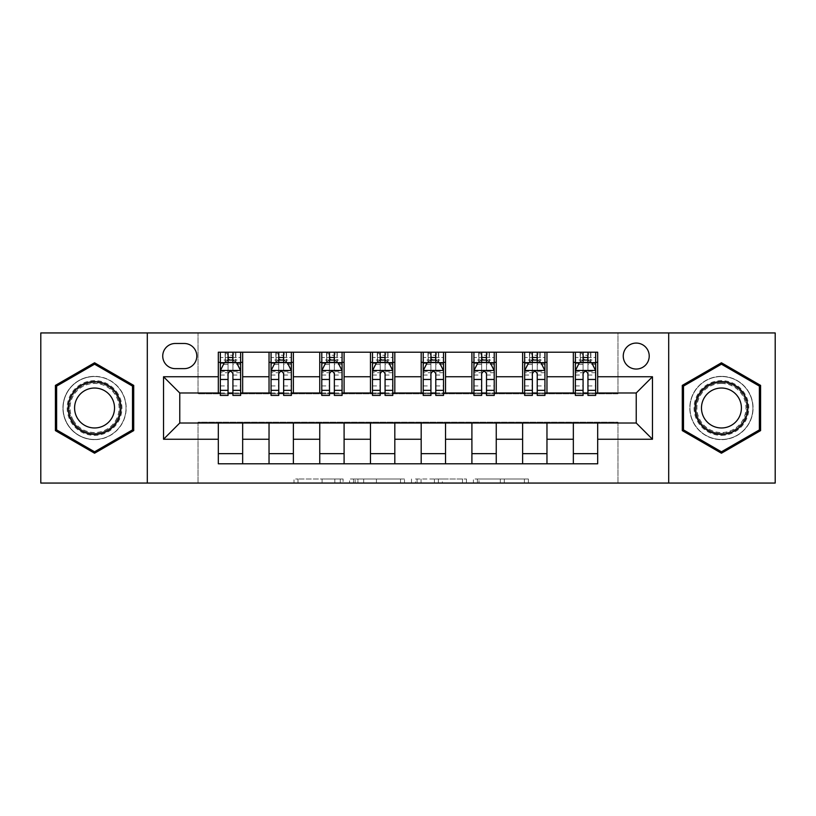 <?xml version="1.0" encoding="UTF-8"?>
<svg xmlns="http://www.w3.org/2000/svg" width="816" height="816" viewBox="0 0 816 816"><rect width="100%" height="100%" fill="white"/><g stroke="black" fill="none" stroke-linecap="round" stroke-linejoin="round"><path stroke-width="0.61" stroke-dasharray="4.08 3.06" d="M343.087 483.062L297.983 483.062L343.087 483.062L343.087 479.002L322.075 479.002L322.075 483.062L322.075 479.002L343.087 479.002L343.087 483.062L343.087 479.002L322.075 479.002L322.075 483.062L322.075 479.002L343.087 479.002L297.983 479.002L343.087 479.002M721.436 376.349A31.651 31.651 0 0 0 689.795 408A31.651 31.651 0 0 0 721.436 439.651A31.651 31.651 0 0 0 753.086 408A31.651 31.651 0 0 0 721.436 376.349A31.651 31.651 0 0 0 689.795 408A31.651 31.651 0 0 0 721.436 439.651A31.651 31.651 0 0 0 753.086 408A31.651 31.651 0 0 0 721.436 376.349M636.235 343.077A12.985 12.985 0 0 0 623.251 356.062A12.985 12.985 0 0 0 636.235 369.046A12.985 12.985 0 0 0 649.22 356.062A12.985 12.985 0 0 0 636.235 343.077M94.564 439.651A31.651 31.651 0 0 1 62.914 408A31.651 31.651 0 0 1 94.564 376.349A31.651 31.651 0 0 0 62.914 408A31.651 31.651 0 0 0 94.564 439.651A31.651 31.651 0 0 0 126.205 408A31.651 31.651 0 0 0 94.564 376.349A31.651 31.651 0 0 1 126.205 408A31.651 31.651 0 0 1 94.564 439.651M524.392 483.062L477.401 483.062L524.392 483.062L524.392 479.002L504.278 479.002L528.38 479.002L528.38 483.062L528.38 479.002L477.401 479.002L528.38 479.002L528.38 483.062L528.38 479.002L524.392 479.002L524.392 483.062M500.3 483.062L478.992 483.062L500.3 483.062L500.3 479.002L504.278 479.002L500.3 479.002L500.3 483.062L500.3 479.002L478.992 479.002L478.992 483.062L478.992 479.002L500.3 479.002L500.3 483.062M473.413 483.062L477.401 483.062L473.413 483.062L473.413 479.002L477.401 479.002L473.413 479.002L473.413 483.062M293.995 483.062L297.983 483.062L293.995 483.062L293.995 479.002L297.983 479.002L293.995 479.002L293.995 483.062M40.8 483.062L198.023 483.062L198.023 422.198L617.977 422.198L617.977 483.062L198.023 483.062L198.023 422.198L617.977 422.198L617.977 483.062L775.2 483.062L775.2 332.938L617.977 332.938L617.977 393.802L198.023 393.802L198.023 332.938L617.977 332.938L617.977 393.802L198.023 393.802L198.023 332.938L40.8 332.938L40.8 483.062M404.512 483.062L400.534 483.062L404.512 483.062L404.512 479.002L404.512 483.062M353.532 483.062L400.534 483.062L349.554 483.062L353.532 483.062L353.532 479.002L404.512 479.002L349.554 479.002L349.554 483.062L349.554 479.002L353.532 479.002L353.532 483.062M415.466 483.062L466.446 483.062L411.488 483.062L415.466 483.062L415.466 479.002L466.446 479.002L466.446 483.062L466.446 479.002L442.354 479.002L442.354 483.062M218.311 453.645L242.658 453.645L242.658 463.794L218.311 463.794L218.311 423.014M269.035 463.794L269.035 453.645L293.372 453.645L293.372 463.794L242.658 463.794M319.75 463.794L319.75 453.645L344.097 453.645L344.097 463.794L293.372 463.794M370.464 463.794L370.464 453.645L394.811 453.645L394.811 463.794L344.097 463.794M421.189 463.794L421.189 453.645L445.536 453.645L445.536 463.794L394.811 463.794M471.903 463.794L471.903 453.645L496.25 453.645L496.25 463.794L445.536 463.794M522.628 463.794L522.628 453.645L546.965 453.645L546.965 463.794L496.25 463.794M573.342 463.794L573.342 453.645L597.689 453.645L597.689 463.794L546.965 463.794M218.311 352.206L242.658 352.206L242.658 362.355L218.311 362.355L218.311 352.206M269.035 352.206L293.372 352.206L293.372 362.355L269.035 362.355L269.035 352.206L242.658 352.206M319.75 352.206L344.097 352.206L344.097 362.355L319.75 362.355L319.75 352.206L293.372 352.206M370.464 352.206L394.811 352.206L394.811 362.355L370.464 362.355L370.464 352.206L344.097 352.206M421.189 352.206L445.536 352.206L445.536 362.355L421.189 362.355L421.189 352.206L394.811 352.206M471.903 352.206L496.25 352.206L496.25 362.355L471.903 362.355L471.903 352.206L445.536 352.206M522.628 352.206L546.965 352.206L546.965 362.355L522.628 362.355L522.628 352.206L496.25 352.206M573.342 352.206L597.689 352.206L597.689 362.355L573.342 362.355L573.342 352.206L546.965 352.206M179.765 392.986L179.765 423.014L636.235 423.014L636.235 392.986L179.765 392.986M575.372 392.986L583.083 392.986M587.948 392.986L595.66 392.986M524.647 392.986L532.358 392.986M537.234 392.986L544.935 392.986M473.933 392.986L481.644 392.986M486.509 392.986L494.221 392.986M423.218 392.986L430.93 392.986M435.795 392.986L443.506 392.986M372.494 392.986L380.205 392.986M385.07 392.986L392.782 392.986M321.779 392.986L329.491 392.986M334.356 392.986L342.067 392.986M271.065 392.986L278.766 392.986M283.642 392.986L291.353 392.986M220.34 392.986L228.052 392.986M232.917 392.986L240.628 392.986M218.311 392.986L218.311 362.355M242.658 392.986L242.658 362.355M232.917 362.355L228.052 362.355M242.658 453.645L242.658 423.014M269.035 392.986L269.035 362.355M293.372 392.986L293.372 362.355M283.642 362.355L278.766 362.355M293.372 453.645L293.372 423.014M269.035 453.645L269.035 423.014M319.75 453.645L319.75 423.014M344.097 453.645L344.097 423.014M319.75 392.986L319.75 362.355M344.097 392.986L344.097 362.355M334.356 362.355L329.491 362.355M370.464 453.645L370.464 423.014M394.811 453.645L394.811 423.014M370.464 392.986L370.464 362.355M394.811 392.986L394.811 362.355M385.07 362.355L380.205 362.355M421.189 453.645L421.189 423.014M445.536 453.645L445.536 423.014M421.189 392.986L421.189 362.355M445.536 392.986L445.536 362.355M435.795 362.355L430.93 362.355M471.903 453.645L471.903 423.014M496.25 453.645L496.25 423.014M471.903 392.986L471.903 362.355M496.25 392.986L496.25 362.355M486.509 362.355L481.644 362.355M522.628 453.645L522.628 423.014M546.965 453.645L546.965 423.014M522.628 392.986L522.628 362.355M546.965 392.986L546.965 362.355M537.234 362.355L532.358 362.355M573.342 453.645L573.342 423.014M597.689 453.645L597.689 423.014M573.342 392.986L573.342 362.355M597.689 392.986L597.689 362.355M587.948 362.355L583.083 362.355M175.307 343.485A12.577 12.577 0 0 0 162.731 356.062A12.577 12.577 0 0 0 175.307 368.638L184.232 368.638A12.577 12.577 0 0 0 196.809 356.062A12.577 12.577 0 0 0 184.232 343.485L175.307 343.485M147.308 483.062L147.308 332.938M668.692 332.938L668.692 483.062M55.406 430.603L94.564 453.217L133.712 430.603L133.712 385.397L94.564 362.783L55.406 385.397L55.406 430.603M760.594 430.603L760.594 385.397L721.436 362.783L682.288 385.397L682.288 430.603L721.436 453.217L760.594 430.603M357.918 483.062L363.691 483.062L357.918 483.062L357.918 479.002L355.133 479.002L355.133 483.062L355.133 479.002L363.691 479.002L357.918 479.002L357.918 483.062M363.691 483.062L376.441 483.062L363.691 483.062L363.691 479.002L376.441 479.002L376.441 483.062L376.441 479.002L363.691 479.002L363.691 483.062M415.466 479.002L438.365 479.002L438.365 483.062L438.365 479.002L434.387 479.002L438.365 479.002L438.365 483.062L438.365 479.002L442.354 479.002M417.058 479.002L417.058 483.062L417.058 479.002M411.488 479.002L411.488 483.062L411.488 479.002M228.052 352.206L220.34 352.206L220.34 362.355L220.34 357.49L228.052 357.49L228.052 352.206L240.628 352.206L240.628 362.355L240.628 360.07L232.917 360.07M220.34 370.668L220.34 390.15L220.34 370.668L224.4 362.559L236.569 362.559L240.628 370.668L240.628 390.15L240.628 370.668M220.34 395.423L220.34 357.49L240.628 357.49L240.628 360.07M240.628 395.423L240.628 357.49L232.917 357.49L232.917 352.206L232.917 395.423M228.052 395.423L228.052 372.718L220.34 372.718M220.34 371.3L228.052 371.3L228.052 390.15L228.052 373.718C229.673 370.637 231.295 370.637 232.917 373.718L232.917 390.15L232.917 371.3L240.628 371.3M220.34 362.355L235.559 362.355L235.559 352.206L240.628 352.206M232.519 355.256L232.519 359.315L228.46 359.315L228.46 355.256L232.519 355.256L235.559 352.206L235.559 362.355L235.559 352.206L225.41 352.206L225.41 362.355L225.124 352.206L225.124 362.355M220.34 352.206L225.124 352.206M228.052 357.49L228.052 372.718M228.052 371.3L228.052 362.559M232.917 362.559L232.917 371.3M232.519 359.315L235.559 362.355L240.628 362.355M228.46 359.315L225.41 362.355M228.46 355.256L225.41 352.206M278.766 352.206L271.065 352.206L271.065 362.355L271.065 357.49L278.766 357.49L278.766 352.206L291.353 352.206L291.353 362.355L291.353 360.07L283.642 360.07M271.065 370.668L271.065 390.15L271.065 370.668L275.114 362.559L287.293 362.559L291.353 370.668L291.353 390.15L291.353 370.668M271.065 395.423L271.065 357.49L291.353 357.49L291.353 360.07M291.353 395.423L291.353 357.49L283.642 357.49L283.642 352.206L283.642 395.423M278.766 395.423L278.766 372.718L271.065 372.718M271.065 371.3L278.766 371.3L278.766 390.15L278.766 373.718C280.388 370.637 282.01 370.637 283.642 373.718L283.642 390.15L283.642 371.3L291.353 371.3M271.065 362.355L286.273 362.355L286.273 352.206L291.353 352.206M283.234 355.256L283.234 359.315L279.174 359.315L279.174 355.256L283.234 355.256L286.273 352.206L286.273 362.355L286.273 352.206L276.134 352.206L276.134 362.355L275.839 352.206L275.839 362.355M271.065 352.206L275.839 352.206M278.766 357.49L278.766 372.718M278.766 371.3L278.766 362.559M283.642 362.559L283.642 371.3M283.234 359.315L286.273 362.355L291.353 362.355M279.174 359.315L276.134 362.355M279.174 355.256L276.134 352.206M329.491 352.206L321.779 352.206L321.779 362.355L321.779 357.49L329.491 357.49L329.491 352.206L342.067 352.206L342.067 362.355L342.067 360.07L334.356 360.07M321.779 370.668L321.779 390.15L321.779 370.668L325.839 362.559L338.008 362.559L342.067 370.668L342.067 390.15L342.067 370.668M321.779 395.423L321.779 357.49L342.067 357.49L342.067 360.07M342.067 395.423L342.067 357.49L334.356 357.49L334.356 352.206L334.356 395.423M329.491 395.423L329.491 372.718L321.779 372.718M321.779 371.3L329.491 371.3L329.491 390.15L329.491 373.718C331.102 370.637 332.734 370.637 334.356 373.718L334.356 390.15L334.356 371.3L342.067 371.3M321.779 362.355L336.998 362.355L336.998 352.206L342.067 352.206M333.948 355.256L333.948 359.315L329.899 359.315L329.899 355.256L333.948 355.256L336.998 352.206L336.998 362.355L336.998 352.206L326.849 352.206L326.849 362.355L326.553 352.206L326.553 362.355M321.779 352.206L326.553 352.206M329.491 357.49L329.491 372.718M329.491 371.3L329.491 362.559M334.356 362.559L334.356 371.3M333.948 359.315L336.998 362.355L342.067 362.355M329.899 359.315L326.849 362.355M329.899 355.256L326.849 352.206M380.205 352.206L372.494 352.206L372.494 362.355L372.494 357.49L380.205 357.49L380.205 352.206L392.782 352.206L392.782 362.355L392.782 360.07L385.07 360.07M372.494 370.668L372.494 390.15L372.494 370.668L376.553 362.559L388.722 362.559L392.782 370.668L392.782 390.15L392.782 370.668M372.494 395.423L372.494 357.49L392.782 357.49L392.782 360.07M392.782 395.423L392.782 357.49L385.07 357.49L385.07 352.206L385.07 395.423M380.205 395.423L380.205 372.718L372.494 372.718M372.494 371.3L380.205 371.3L380.205 390.15L380.205 373.718C381.827 370.637 383.449 370.637 385.07 373.718L385.07 390.15L385.07 371.3L392.782 371.3M372.494 362.355L387.712 362.355L387.712 352.206L392.782 352.206M384.673 355.256L384.673 359.315L380.613 359.315L380.613 355.256L384.673 355.256L387.712 352.206L387.712 362.355L387.712 352.206L377.573 352.206L377.573 362.355L377.278 352.206L377.278 362.355M372.494 352.206L377.278 352.206M380.205 357.49L380.205 372.718M380.205 371.3L380.205 362.559M385.07 362.559L385.07 371.3M384.673 359.315L387.712 362.355L392.782 362.355M380.613 359.315L377.573 362.355M380.613 355.256L377.573 352.206M430.93 352.206L423.218 352.206L423.218 362.355L423.218 357.49L430.93 357.49L430.93 352.206L443.506 352.206L443.506 362.355L443.506 360.07L435.795 360.07M423.218 370.668L423.218 390.15L423.218 370.668L427.278 362.559L439.447 362.559L443.506 370.668L443.506 390.15L443.506 370.668M423.218 395.423L423.218 357.49L443.506 357.49L443.506 360.07M443.506 395.423L443.506 357.49L435.795 357.49L435.795 352.206L435.795 395.423M430.93 395.423L430.93 372.718L423.218 372.718M423.218 371.3L430.93 371.3L430.93 390.15L430.93 373.718C432.541 370.637 434.163 370.637 435.795 373.718L435.795 390.15L435.795 371.3L443.506 371.3M423.218 362.355L438.427 362.355L438.427 352.206L443.506 352.206M435.387 355.256L435.387 359.315L431.327 359.315L431.327 355.256L435.387 355.256L438.427 352.206L438.427 362.355L438.427 352.206L428.288 352.206L428.288 362.355L427.992 352.206L427.992 362.355M423.218 352.206L427.992 352.206M430.93 357.49L430.93 372.718M430.93 371.3L430.93 362.559M435.795 362.559L435.795 371.3M435.387 359.315L438.427 362.355L443.506 362.355M431.327 359.315L428.288 362.355M431.327 355.256L428.288 352.206M118.279 394.301A27.387 27.387 0 0 0 80.866 384.285A27.387 27.387 0 0 0 70.839 421.699A27.387 27.387 0 0 0 108.253 431.715A27.387 27.387 0 0 0 118.279 394.301M72.604 420.679A25.357 25.357 0 0 1 81.886 386.039A25.357 25.357 0 0 1 116.525 395.321A25.357 25.357 0 0 0 81.886 386.039A25.357 25.357 0 0 0 72.604 420.679A25.357 25.357 0 0 0 107.243 429.961A25.357 25.357 0 0 0 116.525 395.321A25.357 25.357 0 0 1 107.243 429.961A25.357 25.357 0 0 1 72.604 420.679A25.357 25.357 0 0 0 107.243 429.961A25.357 25.357 0 0 0 116.525 395.321M111.853 398.014A19.972 19.972 0 0 0 84.578 390.711A19.972 19.972 0 0 0 77.265 417.986A19.972 19.972 0 0 0 104.55 425.289A19.972 19.972 0 0 0 111.853 398.014M121.798 392.282A31.447 31.447 0 0 1 110.282 435.234A31.447 31.447 0 0 1 67.33 423.718A31.447 31.447 0 0 1 78.836 380.766A31.447 31.447 0 0 1 121.798 392.282A31.447 31.447 0 0 1 110.282 435.234A31.447 31.447 0 0 1 67.33 423.718A31.447 31.447 0 0 1 78.836 380.766A31.447 31.447 0 0 1 121.798 392.282M94.564 451.809L56.62 429.899L56.62 386.101L94.564 364.191L132.498 386.101L132.498 429.899L94.564 451.809M721.436 435.387A27.387 27.387 0 0 0 748.823 408A27.387 27.387 0 0 0 721.436 380.613A27.387 27.387 0 0 0 694.049 408A27.387 27.387 0 0 0 721.436 435.387M721.436 382.643A25.357 25.357 0 0 1 746.793 408A25.357 25.357 0 0 1 721.436 433.357A25.357 25.357 0 0 0 746.793 408A25.357 25.357 0 0 0 721.436 382.643A25.357 25.357 0 0 0 696.079 408A25.357 25.357 0 0 0 721.436 433.357A25.357 25.357 0 0 1 696.079 408A25.357 25.357 0 0 1 721.436 382.643A25.357 25.357 0 0 0 696.079 408A25.357 25.357 0 0 0 721.436 433.357M721.436 427.972A19.972 19.972 0 0 0 741.407 408A19.972 19.972 0 0 0 721.436 388.028A19.972 19.972 0 0 0 701.474 408A19.972 19.972 0 0 0 721.436 427.972M721.436 439.447A31.447 31.447 0 0 1 689.989 408A31.447 31.447 0 0 1 721.436 376.553A31.447 31.447 0 0 1 752.882 408A31.447 31.447 0 0 1 721.436 439.447A31.447 31.447 0 0 1 689.989 408A31.447 31.447 0 0 1 721.436 376.553A31.447 31.447 0 0 1 752.882 408A31.447 31.447 0 0 1 721.436 439.447M683.502 386.101L721.436 364.191L759.38 386.101L759.38 429.899L721.436 451.809L683.502 429.899L683.502 386.101M481.644 352.206L473.933 352.206L473.933 362.355L473.933 357.49L481.644 357.49L481.644 352.206L494.221 352.206L494.221 362.355L494.221 360.07L486.509 360.07M473.933 370.668L473.933 390.15L473.933 370.668L477.992 362.559L490.161 362.559L494.221 370.668L494.221 390.15L494.221 370.668M473.933 395.423L473.933 357.49L494.221 357.49L494.221 360.07M494.221 395.423L494.221 357.49L486.509 357.49L486.509 352.206L486.509 395.423M481.644 395.423L481.644 372.718L473.933 372.718M473.933 371.3L481.644 371.3L481.644 390.15L481.644 373.718C483.266 370.637 484.888 370.637 486.509 373.718L486.509 390.15L486.509 371.3L494.221 371.3M473.933 362.355L489.151 362.355L489.151 352.206L494.221 352.206M486.101 355.256L486.101 359.315L482.052 359.315L482.052 355.256L486.101 355.256L489.151 352.206L489.151 362.355L489.151 352.206L479.002 352.206L479.002 362.355L478.717 352.206L478.717 362.355M473.933 352.206L478.717 352.206M481.644 357.49L481.644 372.718M481.644 371.3L481.644 362.559M486.509 362.559L486.509 371.3M486.101 359.315L489.151 362.355L494.221 362.355M482.052 359.315L479.002 362.355M482.052 355.256L479.002 352.206M532.358 352.206L524.647 352.206L524.647 362.355L524.647 357.49L532.358 357.49L532.358 352.206L544.935 352.206L544.935 362.355L544.935 360.07L537.234 360.07M524.647 370.668L524.647 390.15L524.647 370.668L528.707 362.559L540.886 362.559L544.935 370.668L544.935 390.15L544.935 370.668M524.647 395.423L524.647 357.49L544.935 357.49L544.935 360.07M544.935 395.423L544.935 357.49L537.234 357.49L537.234 352.206L537.234 395.423M532.358 395.423L532.358 372.718L524.647 372.718M524.647 371.3L532.358 371.3L532.358 390.15L532.358 373.718C533.98 370.637 535.602 370.637 537.234 373.718L537.234 390.15L537.234 371.3L544.935 371.3M524.647 362.355L539.866 362.355L539.866 352.206L544.935 352.206M536.826 355.256L536.826 359.315L532.766 359.315L532.766 355.256L536.826 355.256L539.866 352.206L539.866 362.355L539.866 352.206L529.727 352.206L529.727 362.355L529.431 352.206L529.431 362.355M524.647 352.206L529.431 352.206M532.358 357.49L532.358 372.718M532.358 371.3L532.358 362.559M537.234 362.559L537.234 371.3M536.826 359.315L539.866 362.355L544.935 362.355M532.766 359.315L529.727 362.355M532.766 355.256L529.727 352.206M583.083 352.206L575.372 352.206L575.372 362.355L575.372 357.49L583.083 357.49L583.083 352.206L595.66 352.206L595.66 362.355L595.66 360.07L587.948 360.07M575.372 370.668L575.372 390.15L575.372 370.668L579.431 362.559L591.6 362.559L595.66 370.668L595.66 390.15L595.66 370.668M575.372 395.423L575.372 357.49L595.66 357.49L595.66 360.07M595.66 395.423L595.66 357.49L587.948 357.49L587.948 352.206L587.948 395.423M583.083 395.423L583.083 372.718L575.372 372.718M575.372 371.3L583.083 371.3L583.083 390.15L583.083 373.718C584.695 370.637 586.316 370.637 587.948 373.718L587.948 390.15L587.948 371.3L595.66 371.3M575.372 362.355L590.59 362.355L590.59 352.206L595.66 352.206M587.54 355.256L587.54 359.315L583.481 359.315L583.481 355.256L587.54 355.256L590.59 352.206L590.59 362.355L590.59 352.206L580.441 352.206L580.441 362.355L580.145 352.206L580.145 362.355M575.372 352.206L580.145 352.206M583.083 357.49L583.083 372.718M583.083 371.3L583.083 362.559M587.948 362.559L587.948 371.3M587.54 359.315L590.59 362.355L595.66 362.355M583.481 359.315L580.441 362.355M583.481 355.256L580.441 352.206M340.292 479.002L340.292 483.062L340.292 479.002M334.815 479.002L334.815 483.062L334.815 479.002M297.983 479.002L297.983 483.062L297.983 479.002M400.534 479.002L400.534 483.062L400.534 479.002M462.468 479.002L462.468 483.062L462.468 479.002M434.387 479.002L434.387 483.062L434.387 479.002M421.046 479.002L421.046 483.062L421.046 479.002M504.278 479.002L504.278 483.062L504.278 479.002M477.401 479.002L477.401 483.062L477.401 479.002M220.442 370.464L240.526 370.464M220.34 385.927L228.052 385.927M228.052 364.456L220.34 364.456M240.628 364.456L232.917 364.456M224.155 363.038L228.052 363.038M232.917 363.038L236.813 363.038M240.628 372.718L232.917 372.718M232.917 385.927L240.628 385.927M220.34 375.044L228.052 375.044M232.917 375.044L240.628 375.044M228.052 360.07L220.34 360.07M235.855 352.206L235.855 362.355M271.167 370.464L291.251 370.464M271.065 385.927L278.766 385.927M278.766 364.456L271.065 364.456M291.353 364.456L283.642 364.456M274.88 363.038L278.766 363.038M283.642 363.038L287.538 363.038M291.353 372.718L283.642 372.718M283.642 385.927L291.353 385.927M271.065 375.044L278.766 375.044M283.642 375.044L291.353 375.044M278.766 360.07L271.065 360.07M286.569 352.206L286.569 362.355M321.881 370.464L341.965 370.464M321.779 385.927L329.491 385.927M329.491 364.456L321.779 364.456M342.067 364.456L334.356 364.456M325.594 363.038L329.491 363.038M334.356 363.038L338.252 363.038M342.067 372.718L334.356 372.718M334.356 385.927L342.067 385.927M321.779 375.044L329.491 375.044M334.356 375.044L342.067 375.044M329.491 360.07L321.779 360.07M337.283 352.206L337.283 362.355M372.596 370.464L392.68 370.464M372.494 385.927L380.205 385.927M380.205 364.456L372.494 364.456M392.782 364.456L385.07 364.456M376.309 363.038L380.205 363.038M385.07 363.038L388.967 363.038M392.782 372.718L385.07 372.718M385.07 385.927L392.782 385.927M372.494 375.044L380.205 375.044M385.07 375.044L392.782 375.044M380.205 360.07L372.494 360.07M388.008 352.206L388.008 362.355M423.32 370.464L443.404 370.464M423.218 385.927L430.93 385.927M430.93 364.456L423.218 364.456M443.506 364.456L435.795 364.456M427.033 363.038L430.93 363.038M435.795 363.038L439.691 363.038M443.506 372.718L435.795 372.718M435.795 385.927L443.506 385.927M423.218 375.044L430.93 375.044M435.795 375.044L443.506 375.044M430.93 360.07L423.218 360.07M438.722 352.206L438.722 362.355M73.318 420.26A24.531 24.531 0 0 1 82.294 386.764A24.531 24.531 0 0 1 115.801 395.74A24.531 24.531 0 0 1 106.825 429.236A24.531 24.531 0 0 1 73.318 420.26M721.436 383.469A24.531 24.531 0 0 1 745.967 408A24.531 24.531 0 0 1 721.436 432.531A24.531 24.531 0 0 1 696.915 408A24.531 24.531 0 0 1 721.436 383.469M474.035 370.464L494.119 370.464M473.933 385.927L481.644 385.927M481.644 364.456L473.933 364.456M494.221 364.456L486.509 364.456M477.748 363.038L481.644 363.038M486.509 363.038L490.406 363.038M494.221 372.718L486.509 372.718M486.509 385.927L494.221 385.927M473.933 375.044L481.644 375.044M486.509 375.044L494.221 375.044M481.644 360.07L473.933 360.07M489.447 352.206L489.447 362.355M524.749 370.464L544.833 370.464M524.647 385.927L532.358 385.927M532.358 364.456L524.647 364.456M544.935 364.456L537.234 364.456M528.462 363.038L532.358 363.038M537.234 363.038L541.12 363.038M544.935 372.718L537.234 372.718M537.234 385.927L544.935 385.927M524.647 375.044L532.358 375.044M537.234 375.044L544.935 375.044M532.358 360.07L524.647 360.07M540.161 352.206L540.161 362.355M575.474 370.464L595.558 370.464M575.372 385.927L583.083 385.927M583.083 364.456L575.372 364.456M595.66 364.456L587.948 364.456M579.187 363.038L583.083 363.038M587.948 363.038L591.845 363.038M595.66 372.718L587.948 372.718M587.948 385.927L595.66 385.927M575.372 375.044L583.083 375.044M587.948 375.044L595.66 375.044M583.083 360.07L575.372 360.07M590.876 352.206L590.876 362.355M220.34 390.15L228.052 390.15M232.917 390.15L240.628 390.15M271.065 390.15L278.766 390.15M283.642 390.15L291.353 390.15M321.779 390.15L329.491 390.15M334.356 390.15L342.067 390.15M372.494 390.15L380.205 390.15M385.07 390.15L392.782 390.15M423.218 390.15L430.93 390.15M435.795 390.15L443.506 390.15M473.933 390.15L481.644 390.15M486.509 390.15L494.221 390.15M524.647 390.15L532.358 390.15M537.234 390.15L544.935 390.15M575.372 390.15L583.083 390.15M587.948 390.15L595.66 390.15"/><path stroke-width="1.22" d="M636.235 343.077A12.985 12.985 0 0 0 623.251 356.062A12.985 12.985 0 0 0 636.235 369.046A12.985 12.985 0 0 0 649.22 356.062A12.985 12.985 0 0 0 636.235 343.077M668.692 483.062L775.2 483.062L775.2 332.938L668.692 332.938L668.692 483.062L147.308 483.062L147.308 332.938L40.8 332.938L40.8 483.062L147.308 483.062M175.307 368.638L184.232 368.638A12.577 12.577 0 0 0 196.809 356.062A12.577 12.577 0 0 0 184.232 343.485L175.307 343.485A12.577 12.577 0 0 0 162.731 356.062A12.577 12.577 0 0 0 175.307 368.638M668.692 332.938L147.308 332.938M218.311 439.243L163.537 439.243L163.537 376.757L218.311 376.757L218.311 392.986L179.765 392.986L179.765 423.014L218.311 423.014L218.311 463.794L597.689 463.794L597.689 423.014L636.235 423.014L636.235 392.986L597.689 392.986L597.689 376.757L652.463 376.757L652.463 439.243L597.689 439.243M597.689 376.757L597.689 352.206L218.311 352.206L218.311 376.757M573.342 352.206L573.342 392.986L575.372 392.986M583.083 392.986L587.948 392.986M595.66 392.986L597.689 392.986M573.342 392.986L544.935 392.986M522.628 352.206L522.628 392.986L524.647 392.986M532.358 392.986L537.234 392.986M522.628 392.986L494.221 392.986M471.903 352.206L471.903 392.986L473.933 392.986M481.644 392.986L486.509 392.986M471.903 392.986L443.506 392.986M421.189 352.206L421.189 392.986L423.218 392.986M430.93 392.986L435.795 392.986M421.189 392.986L392.782 392.986M370.464 352.206L370.464 392.986L372.494 392.986M380.205 392.986L385.07 392.986M370.464 392.986L342.067 392.986M319.75 352.206L319.75 392.986L321.779 392.986M329.491 392.986L334.356 392.986M319.75 392.986L291.353 392.986M269.035 352.206L269.035 392.986L271.065 392.986M278.766 392.986L283.642 392.986M269.035 392.986L240.628 392.986M218.311 392.986L220.34 392.986M228.052 392.986L232.917 392.986M218.311 423.014L242.658 423.014L242.658 463.794M597.689 423.014L242.658 423.014M242.658 352.206L242.658 392.986M218.311 362.355L220.34 362.355M228.052 362.355L232.917 362.355M240.628 362.355L242.658 362.355M218.311 453.645L242.658 453.645M269.035 423.014L269.035 463.794M293.372 352.206L293.372 392.986M269.035 362.355L271.065 362.355M278.766 362.355L283.642 362.355M291.353 362.355L293.372 362.355M293.372 423.014L293.372 463.794M269.035 453.645L293.372 453.645M319.75 423.014L319.75 463.794M344.097 423.014L344.097 463.794M319.75 453.645L344.097 453.645M344.097 352.206L344.097 392.986M319.75 362.355L321.779 362.355M329.491 362.355L334.356 362.355M342.067 362.355L344.097 362.355M370.464 423.014L370.464 463.794M394.811 423.014L394.811 463.794M370.464 453.645L394.811 453.645M394.811 352.206L394.811 392.986M370.464 362.355L372.494 362.355M380.205 362.355L385.07 362.355M392.782 362.355L394.811 362.355M421.189 423.014L421.189 463.794M445.536 423.014L445.536 463.794M421.189 453.645L445.536 453.645M445.536 352.206L445.536 392.986M421.189 362.355L423.218 362.355M430.93 362.355L435.795 362.355M443.506 362.355L445.536 362.355M471.903 423.014L471.903 463.794M496.25 423.014L496.25 463.794M471.903 453.645L496.25 453.645M496.25 352.206L496.25 392.986M471.903 362.355L473.933 362.355M481.644 362.355L486.509 362.355M494.221 362.355L496.25 362.355M522.628 423.014L522.628 463.794M546.965 423.014L546.965 463.794M522.628 453.645L546.965 453.645M546.965 352.206L546.965 392.986M522.628 362.355L524.647 362.355M532.358 362.355L537.234 362.355M544.935 362.355L546.965 362.355M573.342 423.014L573.342 463.794M573.342 453.645L597.689 453.645M573.342 362.355L575.372 362.355M583.083 362.355L587.948 362.355M595.66 362.355L597.689 362.355M179.765 392.986L163.537 376.757M179.765 423.014L163.537 439.243M652.463 376.757L636.235 392.986M652.463 439.243L636.235 423.014M94.564 453.217L133.712 430.603L133.712 385.397L94.564 362.783L55.406 385.397L55.406 430.603L94.564 453.217M760.594 385.397L721.436 362.783L682.288 385.397L682.288 430.603L721.436 453.217L760.594 430.603L760.594 385.397M232.917 357.49L228.052 357.49M240.628 390.334L232.917 390.334L232.917 395.423L240.628 395.423L240.628 370.668L236.569 362.559L224.4 362.559L220.34 370.668L220.34 395.423L228.052 395.423L228.052 390.334L220.34 390.334M220.34 370.668L220.34 352.206M240.628 370.668L240.628 352.206M228.052 362.559L228.052 352.206M232.917 352.206L232.917 362.559M232.917 390.334L232.917 373.718C231.295 370.586 229.673 370.586 228.052 373.718L228.052 390.334M283.642 357.49L278.766 357.49M291.353 390.334L283.642 390.334L283.642 395.423L291.353 395.423L291.353 370.668L287.293 362.559L275.114 362.559L271.065 370.668L271.065 395.423L278.766 395.423L278.766 390.334L271.065 390.334M271.065 370.668L271.065 352.206M291.353 370.668L291.353 352.206M278.766 362.559L278.766 352.206M283.642 352.206L283.642 362.559M283.642 390.334L283.642 373.718C282.02 370.586 280.398 370.586 278.766 373.718L278.766 390.334M334.356 357.49L329.491 357.49M342.067 390.334L334.356 390.334L334.356 395.423L342.067 395.423L342.067 370.668L338.008 362.559L325.839 362.559L321.779 370.668L321.779 395.423L329.491 395.423L329.491 390.334L321.779 390.334M321.779 370.668L321.779 352.206M342.067 370.668L342.067 352.206M329.491 362.559L329.491 352.206M334.356 352.206L334.356 362.559M334.356 390.334L334.356 373.718C332.734 370.586 331.112 370.586 329.491 373.718L329.491 390.334M385.07 357.49L380.205 357.49M392.782 390.334L385.07 390.334L385.07 395.423L392.782 395.423L392.782 370.668L388.722 362.559L376.553 362.559L372.494 370.668L372.494 395.423L380.205 395.423L380.205 390.334L372.494 390.334M372.494 370.668L372.494 352.206M392.782 370.668L392.782 352.206M380.205 362.559L380.205 352.206M385.07 352.206L385.07 362.559M385.07 390.334L385.07 373.718C383.459 370.586 381.827 370.586 380.205 373.718L380.205 390.334M435.795 357.49L430.93 357.49M443.506 390.334L435.795 390.334L435.795 395.423L443.506 395.423L443.506 370.668L439.447 362.559L427.278 362.559L423.218 370.668L423.218 395.423L430.93 395.423L430.93 390.334L423.218 390.334M423.218 370.668L423.218 352.206M443.506 370.668L443.506 352.206M430.93 362.559L430.93 352.206M435.795 352.206L435.795 362.559M435.795 390.334L435.795 373.718C434.173 370.586 432.551 370.586 430.93 373.718L430.93 390.334M117.402 394.811A26.377 26.377 0 0 0 81.376 385.162A26.377 26.377 0 0 0 71.716 421.189A26.377 26.377 0 0 0 107.753 430.838A26.377 26.377 0 0 0 117.402 394.811M111.853 398.014A19.972 19.972 0 0 0 84.578 390.711A19.972 19.972 0 0 0 77.265 417.986A19.972 19.972 0 0 0 104.55 425.289A19.972 19.972 0 0 0 111.853 398.014M94.564 451.809L56.62 429.899L56.62 386.101L94.564 364.191L132.498 386.101L132.498 429.899L94.564 451.809M721.436 434.377A26.377 26.377 0 0 0 747.813 408A26.377 26.377 0 0 0 721.436 381.623A26.377 26.377 0 0 0 695.069 408A26.377 26.377 0 0 0 721.436 434.377M721.436 427.972A19.972 19.972 0 0 0 741.407 408A19.972 19.972 0 0 0 721.436 388.028A19.972 19.972 0 0 0 701.474 408A19.972 19.972 0 0 0 721.436 427.972M683.502 386.101L721.436 364.191L759.38 386.101L759.38 429.899L721.436 451.809L683.502 429.899L683.502 386.101M486.509 357.49L481.644 357.49M494.221 390.334L486.509 390.334L486.509 395.423L494.221 395.423L494.221 370.668L490.161 362.559L477.992 362.559L473.933 370.668L473.933 395.423L481.644 395.423L481.644 390.334L473.933 390.334M473.933 370.668L473.933 352.206M494.221 370.668L494.221 352.206M481.644 362.559L481.644 352.206M486.509 352.206L486.509 362.559M486.509 390.334L486.509 373.718C484.888 370.586 483.266 370.586 481.644 373.718L481.644 390.334M537.234 357.49L532.358 357.49M544.935 390.334L537.234 390.334L537.234 395.423L544.935 395.423L544.935 370.668L540.886 362.559L528.707 362.559L524.647 370.668L524.647 395.423L532.358 395.423L532.358 390.334L524.647 390.334M524.647 370.668L524.647 352.206M544.935 370.668L544.935 352.206M532.358 362.559L532.358 352.206M537.234 352.206L537.234 362.559M537.234 390.334L537.234 373.718C535.612 370.586 533.99 370.586 532.358 373.718L532.358 390.334M587.948 357.49L583.083 357.49M595.66 390.334L587.948 390.334L587.948 395.423L595.66 395.423L595.66 370.668L591.6 362.559L579.431 362.559L575.372 370.668L575.372 395.423L583.083 395.423L583.083 390.334L575.372 390.334M575.372 370.668L575.372 352.206M595.66 370.668L595.66 352.206M583.083 362.559L583.083 352.206M587.948 352.206L587.948 362.559M587.948 390.334L587.948 373.718C586.327 370.586 584.705 370.586 583.083 373.718L583.083 390.334M269.035 439.243L242.658 439.243M269.035 376.757L242.658 376.757M319.75 376.757L293.372 376.757M319.75 439.243L293.372 439.243M370.464 376.757L344.097 376.757M370.464 439.243L344.097 439.243M421.189 376.757L394.811 376.757M421.189 439.243L394.811 439.243M471.903 376.757L445.536 376.757M471.903 439.243L445.536 439.243M522.628 376.757L496.25 376.757M522.628 439.243L496.25 439.243M573.342 376.757L546.965 376.757M573.342 439.243L546.965 439.243M240.526 370.464L220.442 370.464M220.34 363.038L224.155 363.038M236.813 363.038L240.628 363.038M228.052 379.46L220.34 379.46M240.628 379.46L232.917 379.46M232.917 360.07L228.052 360.07M291.251 370.464L271.167 370.464M271.065 363.038L274.88 363.038M287.538 363.038L291.353 363.038M278.766 379.46L271.065 379.46M291.353 379.46L283.642 379.46M283.642 360.07L278.766 360.07M341.965 370.464L321.881 370.464M321.779 363.038L325.594 363.038M338.252 363.038L342.067 363.038M329.491 379.46L321.779 379.46M342.067 379.46L334.356 379.46M334.356 360.07L329.491 360.07M392.68 370.464L372.596 370.464M372.494 363.038L376.309 363.038M388.967 363.038L392.782 363.038M380.205 379.46L372.494 379.46M392.782 379.46L385.07 379.46M385.07 360.07L380.205 360.07M443.404 370.464L423.32 370.464M423.218 363.038L427.033 363.038M439.691 363.038L443.506 363.038M430.93 379.46L423.218 379.46M443.506 379.46L435.795 379.46M435.795 360.07L430.93 360.07M494.119 370.464L474.035 370.464M473.933 363.038L477.748 363.038M490.406 363.038L494.221 363.038M481.644 379.46L473.933 379.46M494.221 379.46L486.509 379.46M486.509 360.07L481.644 360.07M544.833 370.464L524.749 370.464M524.647 363.038L528.462 363.038M541.12 363.038L544.935 363.038M532.358 379.46L524.647 379.46M544.935 379.46L537.234 379.46M537.234 360.07L532.358 360.07M595.558 370.464L575.474 370.464M575.372 363.038L579.187 363.038M591.845 363.038L595.66 363.038M583.083 379.46L575.372 379.46M595.66 379.46L587.948 379.46M587.948 360.07L583.083 360.07"/></g></svg>
